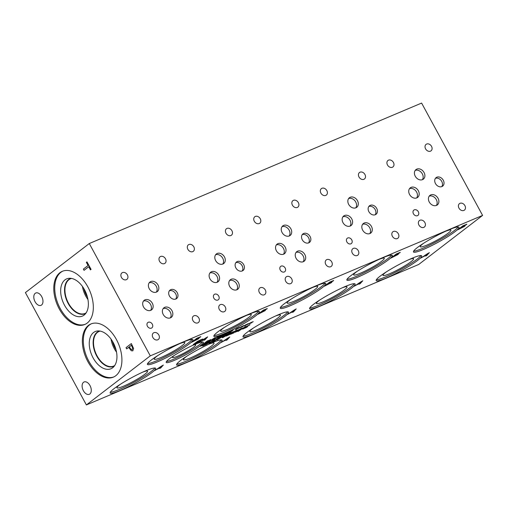 <?xml version="1.0" encoding="UTF-8"?>
<svg xmlns="http://www.w3.org/2000/svg" width="508" height="508" viewBox="0 0 508 508"><rect width="100%" height="100%" fill="white"/><g stroke="black" fill="none" stroke-linecap="round" stroke-linejoin="round"><path stroke-width="0.76" d="M482.6 215.411L421.608 103.073L89.287 243.529L150.279 355.86L482.6 215.411L418.713 264.471L86.392 404.927L150.279 355.86M84.042 270.339L83.369 269.094L88.113 265.468L86.404 262.325L86.989 261.874L91.072 269.392L90.443 269.875L88.735 266.732L84.042 270.339M84.087 270.307L83.414 269.075M88.735 266.732L90.481 269.843M83.369 269.094L88.062 265.487L86.354 262.35L86.982 261.861M132.671 348.132L131.407 345.275L132.721 348.113L131.997 349.574L132.721 348.113M131.407 345.275L129.286 346.907L131.147 349.504L132.277 349.409M132.95 350.71L131.324 350.799L128.683 347.37L126.695 348.894L126.022 347.65L131.343 343.56L133.617 348.621L132.639 350.895M126.022 347.65L131.35 343.573M126.74 348.863L126.067 347.631M128.683 347.37L131.375 350.78L133.001 350.691M89.287 243.529L25.4 292.589L86.392 404.927M83.522 382.295A6.699 4.102 67.1 0 1 84.087 381.965A6.699 4.102 67.1 0 1 90.259 386.061A6.699 4.102 67.1 0 1 89.865 393.979A6.699 4.102 67.1 0 1 89.3 394.31A6.699 4.102 67.1 0 1 83.134 390.22A6.699 4.102 67.1 0 1 83.522 382.295M35.217 293.326A6.699 4.102 67.1 0 1 35.782 292.995A6.699 4.102 67.1 0 1 41.948 297.085A6.699 4.102 67.1 0 1 41.561 305.01A6.699 4.102 67.1 0 1 40.996 305.34A6.699 4.102 67.1 0 1 34.823 301.25A6.699 4.102 67.1 0 1 35.217 293.326M116.446 339.56A28.861 17.678 67.1 0 1 113.367 377.133A28.861 17.678 67.1 0 1 87.821 361.537A28.861 17.678 67.1 0 1 90.9 323.971A28.861 17.678 67.1 0 1 116.446 339.56M87.859 286.912A28.861 17.678 67.1 0 1 84.785 324.485A28.861 17.678 67.1 0 1 59.239 308.889A28.861 17.678 67.1 0 1 62.313 271.316A28.861 17.678 67.1 0 1 87.859 286.912M245.383 326.549L237.96 331.445L245.383 326.549M238.633 331.159L238.265 331.241M245.726 326.396L238.601 331.102M234.029 332.804L230.365 334.353L236.144 330.486C237.255 330.022 237.477 330.06 236.804 330.587L231.578 333.68L234.029 332.804L230.575 334.194M231.578 333.68L234.194 332.207M235.687 331.343L234.163 332.149M237.147 330.168L235.649 331.28M237.179 330.187L236.772 330.53M234.645 331.324L233.813 331.68M235.966 330.956L234.613 331.267M218.224 338.411L216.484 338.88L219.088 338.03L213.976 341.306L212.604 341.801L213.176 341.363L215.525 340.417L216.713 339.49L216.071 339.56L218.224 338.411L215.925 339.242M216.478 339.795L216.681 339.433L215.83 339.744M217.551 339.02L212.573 341.744M217.583 339.084L217.214 339.42M219.272 337.617L217.056 339.128M212.941 341.02L213.963 340.157L212.198 340.906L209.74 342.792L212.941 341.02M213.963 340.157L213.506 340.208M213.474 340.144L210.725 341.884L209.709 342.735L210.191 342.754M213.925 339.801C215.214 339.255 215.144 339.528 213.716 340.614L208.82 343.313M213.957 339.858C215.246 339.319 215.176 339.585 213.747 340.678L209.747 343.097C208.445 343.649 208.515 343.376 209.95 342.284L214.871 339.611M209.715 343.04L208.826 343.351M209.106 342.246L206.997 342.919L203.911 345.37L208.547 342.875L208.921 342.189L206.997 342.919M207.029 342.976L203.911 345.37M209.829 341.674L209.328 342.475L206.419 344.284L202.87 345.904M209.861 341.732L209.359 342.532L206.451 344.348L202.66 346.062L206.705 342.957L210.083 341.763M203.181 344.818L200.419 346.278L202.14 344.957L205.143 343.795M203.283 344.678L204.057 344.011M202.425 345.135L201.739 345.205M202.305 345.275L200.444 346.189M202.756 345.091L201.765 345.777M203.467 344.989L202.724 345.027M203.835 344.691L203.435 344.932M222.853 336.556L221.45 336.81L219.869 338.106L222.853 336.556L221.45 336.81M221.482 336.868L219.869 338.106M223.92 335.693L217.322 339.795M223.952 335.75L217.113 339.954L221.158 336.848L223.66 336.137M226.358 335.344L227.381 334.486L225.615 335.236L223.158 337.121L226.358 335.344M227.381 334.486L226.93 334.537M226.898 334.474L224.142 336.213L223.126 337.064L223.615 337.077M227.343 334.131C228.632 333.585 228.562 333.858 227.139 334.943L222.244 337.636M227.381 334.188C228.664 333.642 228.594 333.915 227.171 335.007L223.164 337.426C221.869 337.979 221.933 337.706 223.368 336.614L228.289 333.94M223.133 337.363L222.244 337.674M231.127 333.178L229.26 334.639L226.079 336.042M229.984 334.067L228.175 334.601L230.264 333L233.521 331.622L230.549 333.038L229.47 333.87L231.159 333.235L230.791 333.731L229.292 334.696L226.111 336.099L229.984 334.067L228.143 334.543M231.159 333.235L230.759 333.667M229.47 333.87L230.549 333.038M233.045 331.984L230.518 332.981M239.7 329.584L238.462 330.759L234.906 332.276M238.493 330.816L234.937 332.334L238.982 330.34L237.357 330.625L237.7 330.232L242.36 327.952L238.544 329.781L239.89 329.927L238.462 330.759M241.662 328.466L238.722 329.997M242.189 327.997L241.687 328.384M237.979 330.486L237.357 330.625L237.7 330.232M238.982 330.34L237.947 330.429M247.371 326.339L246.132 327.514L242.576 329.032M245.65 327.247L245.027 327.387L245.37 326.987L250.031 324.707L246.253 326.593L247.561 326.688L246.164 327.571L242.614 329.095L246.653 327.101L244.996 327.323M246.399 326.752L249.333 325.228M249.866 324.752L249.358 325.145M245.37 326.987L245.008 327.349M246.653 327.101L245.618 327.184M421.183 257.918L429.368 252.616L426.676 255.594L425.583 256.057L426.358 255.213L420.44 258.153M288.004 314.204L296.189 308.902L293.497 311.88L292.405 312.344L293.186 311.499L287.268 314.439M155.143 370.351L163.335 365.055L160.642 368.027L159.544 368.49L160.325 367.652L154.407 370.592M464.401 225.977L464.375 225.996C465.137 225.743 465.188 225.876 464.515 226.397L457.581 229.895L462.902 225.806L466.808 224.225L464.375 225.996C465.137 225.743 465.188 225.876 464.515 226.397L457.791 229.73M466.808 224.225L464.369 225.92M397.815 254.121L397.789 254.14C398.551 253.886 398.596 254.013 397.923 254.54L390.989 258.039L396.316 253.949L400.221 252.368L397.789 254.14C398.551 253.886 398.596 254.013 397.923 254.54L391.198 257.874M400.221 252.368L397.783 254.064M331.222 282.264L331.197 282.283C331.959 282.029 332.01 282.156 331.337 282.683L324.402 286.175L329.724 282.092L333.629 280.511L331.197 282.283C331.959 282.029 332.01 282.156 331.337 282.683L324.612 286.017M333.629 280.511L331.191 282.207M264.82 310.325L264.795 310.35C265.563 310.09 265.608 310.223 264.935 310.744L258 314.242L263.322 310.153L267.233 308.578L264.795 310.35C265.563 310.09 265.608 310.223 264.935 310.744L258.21 314.084M267.233 308.578L264.789 310.267M198.361 338.417L198.336 338.436C199.098 338.182 199.142 338.315 198.476 338.836L191.535 342.335L196.863 338.245L200.768 336.671L198.336 338.436C199.098 338.182 199.142 338.315 198.476 338.836L191.745 342.17M200.768 336.671L198.33 338.36M200.165 345.808A21.152 2.635 -28.5 0 1 179.889 357.803A21.152 2.635 -28.5 0 1 166.186 362.407A21.152 2.635 -28.5 0 1 169.374 358.826A21.152 2.635 -28.5 0 1 189.655 346.831A21.152 2.635 -28.5 0 1 203.359 342.227A21.152 2.635 -28.5 0 1 200.165 345.808M189.02 344.087A25.895 3.226 -28.5 0 1 164.192 358.769A25.895 3.226 -28.5 0 1 147.415 364.407A25.895 3.226 -28.5 0 1 151.321 360.02A25.895 3.226 -28.5 0 1 176.149 345.332A25.895 3.226 -28.5 0 1 192.932 339.693A25.895 3.226 -28.5 0 1 189.02 344.087M255.486 315.995A25.895 3.226 -28.5 0 1 230.657 330.683A25.895 3.226 -28.5 0 1 213.881 336.321A25.895 3.226 -28.5 0 1 217.786 331.927A25.895 3.226 -28.5 0 1 242.614 317.246A25.895 3.226 -28.5 0 1 259.391 311.607A25.895 3.226 -28.5 0 1 255.486 315.995M321.888 287.934A25.895 3.226 -28.5 0 1 297.059 302.616A25.895 3.226 -28.5 0 1 280.283 308.254A25.895 3.226 -28.5 0 1 284.188 303.867A25.895 3.226 -28.5 0 1 309.016 289.179A25.895 3.226 -28.5 0 1 325.793 283.54A25.895 3.226 -28.5 0 1 321.888 287.934M388.474 259.791A25.895 3.226 -28.5 0 1 363.645 274.472A25.895 3.226 -28.5 0 1 346.869 280.111A25.895 3.226 -28.5 0 1 350.774 275.723A25.895 3.226 -28.5 0 1 375.603 261.036A25.895 3.226 -28.5 0 1 392.386 255.397A25.895 3.226 -28.5 0 1 388.474 259.791M455.066 231.648A25.895 3.226 -28.5 0 1 430.238 246.329A25.895 3.226 -28.5 0 1 413.455 251.968A25.895 3.226 -28.5 0 1 417.366 247.58A25.895 3.226 -28.5 0 1 442.195 232.893A25.895 3.226 -28.5 0 1 458.972 227.254A25.895 3.226 -28.5 0 1 455.066 231.648M151.759 372.707A25.895 3.226 -28.5 0 1 126.924 387.388A25.895 3.226 -28.5 0 1 110.147 393.027A25.895 3.226 -28.5 0 1 114.052 388.639A25.895 3.226 -28.5 0 1 138.881 373.952A25.895 3.226 -28.5 0 1 155.664 368.313A25.895 3.226 -28.5 0 1 151.759 372.707M218.218 344.615A25.895 3.226 -28.5 0 1 193.389 359.302A25.895 3.226 -28.5 0 1 176.613 364.941A25.895 3.226 -28.5 0 1 180.518 360.547A25.895 3.226 -28.5 0 1 205.346 345.865A25.895 3.226 -28.5 0 1 222.123 340.227A25.895 3.226 -28.5 0 1 218.218 344.615M284.62 316.548A25.895 3.226 -28.5 0 1 259.791 331.235A25.895 3.226 -28.5 0 1 243.014 336.874A25.895 3.226 -28.5 0 1 246.92 332.486A25.895 3.226 -28.5 0 1 271.748 317.798A25.895 3.226 -28.5 0 1 288.525 312.16A25.895 3.226 -28.5 0 1 284.62 316.548M351.212 288.411A25.895 3.226 -28.5 0 1 326.377 303.092A25.895 3.226 -28.5 0 1 309.601 308.731A25.895 3.226 -28.5 0 1 313.506 304.343A25.895 3.226 -28.5 0 1 338.334 289.655A25.895 3.226 -28.5 0 1 355.117 284.016A25.895 3.226 -28.5 0 1 351.212 288.411M417.798 260.267A25.895 3.226 -28.5 0 1 392.97 274.949A25.895 3.226 -28.5 0 1 376.193 280.587A25.895 3.226 -28.5 0 1 380.098 276.2A25.895 3.226 -28.5 0 1 404.927 261.512A25.895 3.226 -28.5 0 1 421.704 255.873A25.895 3.226 -28.5 0 1 417.798 260.267M198.317 342.525L193.231 344.526L197.364 341.433L200.793 339.731L202.895 339.001L202.038 339.655L200.063 340.252L194.526 343.884L197.618 342.71L198.996 341.649L197.809 341.941L200.647 340.741L198.317 342.525L193.218 344.545M199.479 342.157L207.664 336.861L204.978 339.833L203.879 340.296L204.661 339.452L198.742 342.398M221.602 342.265L229.787 336.969L227.101 339.941L226.003 340.404L226.784 339.56L220.866 342.506M354.59 286.061L362.775 280.759L360.089 283.737L358.991 284.201L359.772 283.356L353.854 286.296M251.301 322.713L248.545 324.174L250.266 322.853L253.27 321.691M242.386 326.479L239.63 327.946L241.351 326.625L244.354 325.457M233.242 329.971L229.197 333.083L228.314 333.458L229.171 331.889L224.949 334.88L228.994 331.768L230.118 331.299L229.305 332.746L233.242 329.971M220.205 336.88L226.428 332.854L224.384 335.115L223.552 335.464L224.142 334.829L219.723 337.014M210.515 339.687L210.014 340.493L207.105 342.303L203.308 344.024L207.359 340.912L210.737 339.725M209.01 341.611L215.233 337.585L213.189 339.846L212.357 340.201L212.947 339.56L208.528 341.744M222.891 334.347L218.846 337.458L221.539 335.115L217.621 337.591L217.138 337.795L217.976 336.62L213.754 339.611L217.799 336.499L218.878 336.048L218.103 337.147L222.891 334.347M237.928 328.365L235.172 329.825L236.893 328.505L239.897 327.343M246.844 324.599L244.088 326.06L245.809 324.739L248.812 323.571M246.951 324.46L247.726 323.793M246.094 324.917L245.402 324.98M245.974 325.056L244.113 325.971M246.424 324.866L245.428 325.558M247.136 324.771L246.393 324.809M247.504 324.466L247.104 324.714M238.036 328.225L238.811 327.558M237.179 328.682L236.487 328.752M237.058 328.822L235.198 329.736M237.509 328.638L236.512 329.324M238.22 328.536L237.477 328.574M238.589 328.238L238.189 328.479M222.65 334.455L218.262 337.63M218.103 337.147L218.77 336.093M214.49 339.3L213.963 339.446M217.976 336.62L214.459 339.236M217.621 337.591L217.214 337.687M221.539 335.115L217.589 337.528M214.173 338.22L211.322 340.011L214.141 338.163L213.189 339.3L211.353 340.074M210.68 340.519L208.979 341.554M212.947 339.56L210.649 340.455M213.189 339.846L212.465 340.081M215.094 337.642L213.157 339.788M209.76 340.201L207.651 340.881L204.565 343.332L209.201 340.836L209.575 340.15L207.651 340.881M207.683 340.938L204.565 343.332M210.483 339.63L209.982 340.43L207.074 342.246L203.524 343.859M225.374 333.489L222.523 335.28L225.342 333.432L224.384 334.562L222.555 335.337M221.875 335.782L220.174 336.823M224.142 334.829L221.844 335.725M224.384 335.115L223.66 335.35M226.289 332.911L224.352 335.058M233.001 330.073L228.365 333.362M229.305 332.746L230.029 331.33M225.685 334.569L225.158 334.715M229.171 331.889L225.654 334.505M242.494 326.346L243.269 325.672M241.637 326.796L240.944 326.866M241.516 326.942L239.655 327.857M241.967 326.752L240.97 327.444M242.678 326.657L241.935 326.695M243.046 326.352L242.646 326.593M251.409 322.574L252.184 321.907M250.552 323.031L249.86 323.101M250.431 323.171L248.571 324.085M250.882 322.986L249.885 323.672M251.593 322.885L250.85 322.923M251.962 322.586L251.562 322.828M427.977 253.454L424.237 255.829L427.946 253.397L426.682 254.87L424.269 255.892M423.38 256.476L421.145 257.854M426.358 255.213L423.348 256.413M426.676 255.594L425.691 255.937M429.228 252.679L426.644 255.537M361.385 281.597L357.645 283.972L361.353 281.54L360.089 283.013L357.676 284.029M356.787 284.62L354.559 285.998M359.772 283.356L356.756 284.556M360.089 283.737L359.105 284.08M362.642 280.822L360.058 283.68M294.799 309.74L291.059 312.115L294.767 309.683L293.503 311.156L291.09 312.172M290.201 312.757L287.973 314.141M293.186 311.499L290.17 312.699M293.497 311.88L292.513 312.223M296.05 308.959L293.465 311.823M228.397 337.807L224.657 340.182L228.365 337.744L227.101 339.217L224.688 340.239M223.799 340.824L221.571 342.208M226.784 339.56L223.768 340.766M227.101 339.941L226.111 340.284M229.648 337.026L227.063 339.884M161.944 365.893L158.198 368.268L161.912 365.836L160.642 367.303L158.229 368.325M157.34 368.91L155.111 370.294M160.325 367.652L157.309 368.852M160.642 368.027L159.658 368.376M163.195 365.112L160.611 367.97M465.455 225.171L463.302 225.768L461.778 227.025L465.455 225.171L463.302 225.768M463.334 225.831L461.778 227.025M463.404 226.879L461.156 227.419L459.219 228.987L463.404 226.879L463.563 226.447L461.156 227.419M461.188 227.476L459.219 228.987M463.366 226.816L463.563 226.447L463.366 226.816M464.344 225.939C465.106 225.679 465.157 225.812 464.483 226.339M466.776 224.168L466.604 224.58M398.863 253.314L396.716 253.911L395.192 255.168L398.863 253.314L396.716 253.911M396.748 253.975L395.192 255.168M396.811 255.022L394.57 255.562L392.633 257.131L396.811 255.022L396.977 254.591L394.57 255.562M394.602 255.619L392.633 257.131M396.78 254.959L396.977 254.591L396.78 254.959M397.758 254.083C398.52 253.822 398.564 253.956 397.891 254.483M400.19 252.311L400.018 252.724M332.276 281.457L330.124 282.054L328.6 283.312L332.276 281.457L330.124 282.054M330.162 282.118L328.6 283.312M330.225 283.166L327.978 283.705L326.041 285.274L330.225 283.166L330.384 282.734L327.978 283.705M328.009 283.762L326.041 285.274M330.194 283.102L330.384 282.734L330.194 283.102M331.165 282.226C331.927 281.965 331.978 282.099 331.305 282.626M333.597 280.454L333.426 280.867M265.875 309.524L263.728 310.121L262.198 311.372L265.875 309.524L263.728 310.121M263.76 310.178L262.198 311.372M263.823 311.226L261.576 311.772L259.639 313.341L263.823 311.226L263.982 310.801L261.576 311.772M261.607 311.829L259.639 313.341M263.792 311.169L263.982 310.801L263.792 311.169M264.763 310.286C265.532 310.032 265.576 310.166 264.903 310.686M267.195 308.515L267.024 308.928M199.415 337.617L197.263 338.207L195.739 339.465L199.415 337.617L197.263 338.207M197.294 338.271L195.739 339.465M197.358 339.319L195.116 339.858L193.18 341.433L197.358 339.319L197.523 338.893L195.116 339.858M195.148 339.922L193.18 341.433M197.326 339.261L197.523 338.893L197.326 339.261M198.304 338.379C199.066 338.118 199.111 338.252 198.444 338.779M200.736 336.607L200.565 337.02M206.273 337.699L202.533 340.074L206.242 337.636L204.978 339.109L202.565 340.131M201.676 340.716L199.447 342.1M204.661 339.452L201.644 340.658M204.978 339.833L203.994 340.176M207.524 336.918L204.946 339.776M200.4 340.843L198.285 342.468M198.996 341.649L197.396 342.259M201.416 339.769L195.389 342.887L194.494 343.821M201.949 339.693L201.384 339.706M202.73 339.039L202.006 339.598M85.261 324.269A28.861 17.678 67.1 0 1 60.204 308.483A28.861 17.678 67.1 0 1 62.802 271.126M84.538 289.795A20.206 12.383 67.1 0 1 84.582 314.693A20.206 12.383 67.1 0 1 64.497 305.187A20.206 12.383 67.1 0 1 69.19 278.282A20.206 12.383 67.1 0 1 84.538 289.795M85.769 313.385A19.069 11.684 67.1 0 1 85.033 313.747A19.069 11.684 67.1 0 1 68.155 303.447A19.069 11.684 67.1 0 1 70.187 278.619A19.069 11.684 67.1 0 1 70.961 278.346M85.033 313.747A19.069 11.684 67.1 0 1 68.155 303.447A19.069 11.684 67.1 0 1 70.187 278.619M71.545 278.441A18.79 11.513 -112.9 0 0 70.498 278.79A18.79 11.513 -112.9 0 0 68.491 303.257A18.79 11.513 -112.9 0 0 85.128 313.411A18.79 11.513 -112.9 0 0 86.112 312.903M111.03 339.115A18.79 11.513 -112.9 0 0 116.535 352.139M112.42 341.217A17.285 10.592 -112.9 0 0 115.995 349.682M114.694 365.55A18.79 11.513 67.1 0 1 113.716 366.058A18.79 11.513 67.1 0 1 97.079 355.905A18.79 11.513 67.1 0 1 99.079 331.438A18.79 11.513 67.1 0 1 100.133 331.089M82.448 286.461A18.79 11.513 -112.9 0 0 87.954 299.491M83.833 288.563A17.285 10.592 -112.9 0 0 87.408 297.034M113.849 376.917A28.861 17.678 67.1 0 1 88.792 361.131A28.861 17.678 67.1 0 1 91.389 323.774M113.125 342.443A20.206 12.383 67.1 0 1 113.163 367.341A20.206 12.383 67.1 0 1 93.085 357.835A20.206 12.383 67.1 0 1 97.777 330.937A20.206 12.383 67.1 0 1 113.125 342.443M114.357 366.033A19.069 11.684 67.1 0 1 113.614 366.395A19.069 11.684 67.1 0 1 96.742 356.095A19.069 11.684 67.1 0 1 98.774 331.273A19.069 11.684 67.1 0 1 99.549 330.994M113.621 366.395A19.069 11.684 67.1 0 1 96.742 356.095A19.069 11.684 67.1 0 1 98.774 331.267M420.91 255.556A25.895 3.226 -28.5 0 1 417.17 259.105A25.895 3.226 -28.5 0 1 394.633 272.65A25.895 3.226 -28.5 0 1 376.358 279.749M408.661 259.747A17.412 2.172 -28.5 0 1 413.575 258.705A17.412 2.172 -28.5 0 1 410.991 261.715A17.412 2.172 -28.5 0 1 394.049 271.71A17.412 2.172 -28.5 0 1 382.988 275.311A17.412 2.172 -28.5 0 1 385.642 272.428A17.412 2.172 -28.5 0 1 386.537 271.761M354.317 283.699A25.895 3.226 -28.5 0 1 350.577 287.249A25.895 3.226 -28.5 0 1 328.047 300.793A25.895 3.226 -28.5 0 1 309.766 307.892M342.075 287.89A17.412 2.172 -28.5 0 1 346.989 286.849A17.412 2.172 -28.5 0 1 344.405 289.858A17.412 2.172 -28.5 0 1 327.457 299.853A17.412 2.172 -28.5 0 1 316.401 303.454A17.412 2.172 -28.5 0 1 319.049 300.571A17.412 2.172 -28.5 0 1 319.951 299.904M287.731 311.842A25.895 3.226 -28.5 0 1 283.991 315.392A25.895 3.226 -28.5 0 1 261.455 328.936A25.895 3.226 -28.5 0 1 243.18 336.029M275.482 316.033A17.412 2.172 -28.5 0 1 280.397 314.985A17.412 2.172 -28.5 0 1 277.819 318.002A17.412 2.172 -28.5 0 1 260.871 327.997A17.412 2.172 -28.5 0 1 249.809 331.597A17.412 2.172 -28.5 0 1 252.463 328.714A17.412 2.172 -28.5 0 1 253.365 328.047M221.329 339.909A25.895 3.226 -28.5 0 1 217.589 343.452A25.895 3.226 -28.5 0 1 195.053 356.997A25.895 3.226 -28.5 0 1 176.778 364.096M209.086 344.094A17.412 2.172 -28.5 0 1 213.995 343.052A17.412 2.172 -28.5 0 1 211.417 346.062A17.412 2.172 -28.5 0 1 194.469 356.057A17.412 2.172 -28.5 0 1 183.407 359.664A17.412 2.172 -28.5 0 1 186.061 356.781A17.412 2.172 -28.5 0 1 186.963 356.108M154.864 367.995A25.895 3.226 -28.5 0 1 151.124 371.545A25.895 3.226 -28.5 0 1 128.594 385.089A25.895 3.226 -28.5 0 1 110.312 392.189M142.621 372.186A17.412 2.172 -28.5 0 1 147.536 371.145A17.412 2.172 -28.5 0 1 144.951 374.155A17.412 2.172 -28.5 0 1 128.003 384.15A17.412 2.172 -28.5 0 1 116.942 387.75A17.412 2.172 -28.5 0 1 119.596 384.867A17.412 2.172 -28.5 0 1 120.498 384.2M458.178 226.936A25.895 3.226 -28.5 0 1 454.438 230.486A25.895 3.226 -28.5 0 1 431.902 244.031A25.895 3.226 -28.5 0 1 413.626 251.13M445.929 231.127A17.412 2.172 -28.5 0 1 450.844 230.086A17.412 2.172 -28.5 0 1 448.259 233.096A17.412 2.172 -28.5 0 1 431.317 243.091A17.412 2.172 -28.5 0 1 420.256 246.691A17.412 2.172 -28.5 0 1 422.91 243.808A17.412 2.172 -28.5 0 1 423.805 243.141M391.585 255.079A25.895 3.226 -28.5 0 1 387.845 258.629A25.895 3.226 -28.5 0 1 365.315 272.174A25.895 3.226 -28.5 0 1 347.034 279.273M379.343 259.271A17.412 2.172 -28.5 0 1 384.258 258.229A17.412 2.172 -28.5 0 1 381.673 261.239A17.412 2.172 -28.5 0 1 364.725 271.234A17.412 2.172 -28.5 0 1 353.663 274.834A17.412 2.172 -28.5 0 1 356.318 271.951A17.412 2.172 -28.5 0 1 357.219 271.285M324.999 283.223A25.895 3.226 -28.5 0 1 321.259 286.772A25.895 3.226 -28.5 0 1 298.723 300.317A25.895 3.226 -28.5 0 1 280.448 307.416M312.75 287.414A17.412 2.172 -28.5 0 1 317.665 286.372A17.412 2.172 -28.5 0 1 315.081 289.382A17.412 2.172 -28.5 0 1 298.139 299.377A17.412 2.172 -28.5 0 1 287.077 302.978A17.412 2.172 -28.5 0 1 289.731 300.095A17.412 2.172 -28.5 0 1 290.627 299.428M258.597 311.29A25.895 3.226 -28.5 0 1 254.857 314.833A25.895 3.226 -28.5 0 1 232.321 328.378A25.895 3.226 -28.5 0 1 214.046 335.477M246.348 315.474A17.412 2.172 -28.5 0 1 251.263 314.433A17.412 2.172 -28.5 0 1 248.685 317.443A17.412 2.172 -28.5 0 1 231.737 327.438A17.412 2.172 -28.5 0 1 220.675 331.045A17.412 2.172 -28.5 0 1 223.329 328.162A17.412 2.172 -28.5 0 1 224.231 327.489M192.132 339.376A25.895 3.226 -28.5 0 1 188.392 342.925A25.895 3.226 -28.5 0 1 165.856 356.47A25.895 3.226 -28.5 0 1 147.58 363.569M179.889 343.567A17.412 2.172 -28.5 0 1 184.804 342.525A17.412 2.172 -28.5 0 1 182.22 345.535A17.412 2.172 -28.5 0 1 165.271 355.53A17.412 2.172 -28.5 0 1 154.21 359.131A17.412 2.172 -28.5 0 1 156.864 356.248A17.412 2.172 -28.5 0 1 157.766 355.581M202.451 341.967A21.152 2.635 -28.5 0 1 199.536 344.646A21.152 2.635 -28.5 0 1 181.566 355.492A21.152 2.635 -28.5 0 1 166.459 361.505M193.148 345.186A13.183 1.645 -28.5 0 1 195.701 344.83A13.183 1.645 -28.5 0 1 193.739 347.097A13.183 1.645 -28.5 0 1 180.95 354.647A13.183 1.645 -28.5 0 1 172.536 357.403A13.183 1.645 -28.5 0 1 174.225 355.46M346.869 241.935A3.353 2.616 -127.5 0 1 347.262 238.246A3.353 2.616 -127.5 0 1 351.746 239.871A3.353 2.616 -127.5 0 1 351.345 243.561A3.353 2.616 -127.5 0 1 346.869 241.935M213.849 298.152A3.353 2.616 -127.5 0 1 214.243 294.462A3.353 2.616 -127.5 0 1 218.726 296.094A3.353 2.616 -127.5 0 1 218.326 299.777A3.353 2.616 -127.5 0 1 213.849 298.152M280.276 270.078A3.353 2.616 -127.5 0 1 280.676 266.389A3.353 2.616 -127.5 0 1 285.153 268.014A3.353 2.616 -127.5 0 1 284.759 271.704A3.353 2.616 -127.5 0 1 280.276 270.078M413.455 213.792A3.353 2.616 -127.5 0 1 413.855 210.102A3.353 2.616 -127.5 0 1 418.332 211.728A3.353 2.616 -127.5 0 1 417.932 215.417A3.353 2.616 -127.5 0 1 413.455 213.792M375.196 214.763A5.366 4.191 52.5 0 0 375.158 209.556A5.366 4.191 52.5 0 0 368.84 206.477M368.878 211.684A5.366 4.191 -127.5 0 1 369.519 205.772A5.366 4.191 -127.5 0 1 376.695 208.382A5.366 4.191 -127.5 0 1 376.053 214.287A5.366 4.191 -127.5 0 1 368.878 211.684M242.176 270.98A5.366 4.191 52.5 0 0 242.138 265.779A5.366 4.191 52.5 0 0 235.814 262.7M235.858 267.9A5.366 4.191 -127.5 0 1 236.493 261.995A5.366 4.191 -127.5 0 1 243.675 264.598A5.366 4.191 -127.5 0 1 243.034 270.51A5.366 4.191 -127.5 0 1 235.858 267.9M175.743 299.06A5.366 4.191 52.5 0 0 175.704 293.859A5.366 4.191 52.5 0 0 169.386 290.773M169.424 295.98A5.366 4.191 -127.5 0 1 170.066 290.068A5.366 4.191 -127.5 0 1 177.241 292.678A5.366 4.191 -127.5 0 1 176.6 298.583A5.366 4.191 -127.5 0 1 169.424 295.98M308.61 242.907A5.366 4.191 52.5 0 0 308.566 237.7A5.366 4.191 52.5 0 0 302.247 234.62M302.292 239.827A5.366 4.191 -127.5 0 1 302.927 233.915A5.366 4.191 -127.5 0 1 310.109 236.525A5.366 4.191 -127.5 0 1 309.467 242.43A5.366 4.191 -127.5 0 1 302.292 239.827M441.789 186.62A5.366 4.191 52.5 0 0 441.744 181.413A5.366 4.191 52.5 0 0 435.426 178.333M435.47 183.54A5.366 4.191 -127.5 0 1 436.105 177.629A5.366 4.191 -127.5 0 1 443.281 180.238A5.366 4.191 -127.5 0 1 442.646 186.144A5.366 4.191 -127.5 0 1 435.47 183.54M422.37 179.705A6.032 4.712 52.5 0 0 422.319 173.857A6.032 4.712 52.5 0 0 415.22 170.39M415.265 176.238A6.032 4.712 -127.5 0 1 415.982 169.596A6.032 4.712 -127.5 0 1 424.053 172.529A6.032 4.712 -127.5 0 1 423.335 179.172A6.032 4.712 -127.5 0 1 415.265 176.238M369.767 233.61A6.032 4.712 52.5 0 0 369.722 227.762A6.032 4.712 52.5 0 0 362.617 224.295M362.668 230.143A6.032 4.712 -127.5 0 1 363.379 223.501A6.032 4.712 -127.5 0 1 371.45 226.435A6.032 4.712 -127.5 0 1 370.732 233.077A6.032 4.712 -127.5 0 1 362.668 230.143M350.082 226.092A6.032 4.712 52.5 0 0 350.037 220.243A6.032 4.712 52.5 0 0 342.932 216.783M342.976 222.631A6.032 4.712 -127.5 0 1 343.694 215.989A6.032 4.712 -127.5 0 1 351.765 218.916A6.032 4.712 -127.5 0 1 351.047 225.558A6.032 4.712 -127.5 0 1 342.976 222.631M289.192 235.991A6.032 4.712 52.5 0 0 289.147 230.143A6.032 4.712 52.5 0 0 282.042 226.676M282.086 232.524A6.032 4.712 -127.5 0 1 282.804 225.882A6.032 4.712 -127.5 0 1 290.874 228.816A6.032 4.712 -127.5 0 1 290.157 235.458A6.032 4.712 -127.5 0 1 282.086 232.524M236.747 289.827A6.032 4.712 52.5 0 0 236.703 283.978A6.032 4.712 52.5 0 0 229.597 280.518M229.641 286.366A6.032 4.712 -127.5 0 1 230.359 279.724A6.032 4.712 -127.5 0 1 238.43 282.651A6.032 4.712 -127.5 0 1 237.712 289.293A6.032 4.712 -127.5 0 1 229.641 286.366M217.062 282.308A6.032 4.712 52.5 0 0 217.011 276.46A6.032 4.712 52.5 0 0 209.912 272.999M209.956 278.848A6.032 4.712 -127.5 0 1 210.674 272.205A6.032 4.712 -127.5 0 1 218.738 275.133A6.032 4.712 -127.5 0 1 218.021 281.775A6.032 4.712 -127.5 0 1 209.956 278.848M156.324 292.144A6.032 4.712 52.5 0 0 156.28 286.296A6.032 4.712 52.5 0 0 149.174 282.829M149.225 288.677A6.032 4.712 -127.5 0 1 149.943 282.035A6.032 4.712 -127.5 0 1 158.007 284.969A6.032 4.712 -127.5 0 1 157.29 291.611A6.032 4.712 -127.5 0 1 149.225 288.677M150.628 310.388A6.032 4.712 52.5 0 0 150.584 304.54A6.032 4.712 52.5 0 0 143.478 301.079M143.523 306.927A6.032 4.712 -127.5 0 1 144.24 300.285A6.032 4.712 -127.5 0 1 152.311 303.212A6.032 4.712 -127.5 0 1 151.594 309.855A6.032 4.712 -127.5 0 1 143.523 306.927M170.313 317.906A6.032 4.712 52.5 0 0 170.269 312.058A6.032 4.712 52.5 0 0 163.163 308.591M163.208 314.446A6.032 4.712 -127.5 0 1 163.925 307.804A6.032 4.712 -127.5 0 1 171.996 310.731A6.032 4.712 -127.5 0 1 171.279 317.373A6.032 4.712 -127.5 0 1 163.208 314.446M222.758 264.065A6.032 4.712 52.5 0 0 222.714 258.216A6.032 4.712 52.5 0 0 215.608 254.756M215.652 260.604A6.032 4.712 -127.5 0 1 216.37 253.962A6.032 4.712 -127.5 0 1 224.441 256.889A6.032 4.712 -127.5 0 1 223.723 263.531A6.032 4.712 -127.5 0 1 215.652 260.604M283.496 254.235A6.032 4.712 52.5 0 0 283.445 248.387A6.032 4.712 52.5 0 0 276.339 244.926M276.39 250.774A6.032 4.712 -127.5 0 1 277.108 244.132A6.032 4.712 -127.5 0 1 285.172 247.059A6.032 4.712 -127.5 0 1 284.455 253.702A6.032 4.712 -127.5 0 1 276.39 250.774M303.181 261.753A6.032 4.712 52.5 0 0 303.13 255.905A6.032 4.712 52.5 0 0 296.031 252.438M296.075 258.286A6.032 4.712 -127.5 0 1 296.793 251.644A6.032 4.712 -127.5 0 1 304.864 254.578A6.032 4.712 -127.5 0 1 304.146 261.22A6.032 4.712 -127.5 0 1 296.075 258.286M355.778 207.848A6.032 4.712 52.5 0 0 355.733 202A6.032 4.712 52.5 0 0 348.628 198.533M348.679 204.381A6.032 4.712 -127.5 0 1 349.396 197.739A6.032 4.712 -127.5 0 1 357.461 200.673A6.032 4.712 -127.5 0 1 356.743 207.315A6.032 4.712 -127.5 0 1 348.679 204.381M416.668 197.949A6.032 4.712 52.5 0 0 416.624 192.1A6.032 4.712 52.5 0 0 409.518 188.639M409.569 194.488A6.032 4.712 -127.5 0 1 410.286 187.846A6.032 4.712 -127.5 0 1 418.351 190.773A6.032 4.712 -127.5 0 1 417.633 197.415A6.032 4.712 -127.5 0 1 409.569 194.488M436.359 205.467A6.032 4.712 52.5 0 0 436.309 199.619A6.032 4.712 52.5 0 0 429.209 196.151M429.254 202A6.032 4.712 -127.5 0 1 429.971 195.364A6.032 4.712 -127.5 0 1 438.036 198.291A6.032 4.712 -127.5 0 1 437.318 204.934A6.032 4.712 -127.5 0 1 429.254 202M147.415 326.231A3.353 2.616 -127.5 0 1 147.809 322.542A3.353 2.616 -127.5 0 1 152.292 324.168A3.353 2.616 -127.5 0 1 151.892 327.857A3.353 2.616 -127.5 0 1 147.415 326.231M458.972 208.134A4.077 3.181 -127.5 0 1 459.454 203.644A4.077 3.181 -127.5 0 1 464.909 205.626A4.077 3.181 -127.5 0 1 464.426 210.115A4.077 3.181 -127.5 0 1 458.972 208.134M387.483 164.96A4.077 3.181 -127.5 0 1 387.966 160.471A4.077 3.181 -127.5 0 1 393.421 162.452A4.077 3.181 -127.5 0 1 392.938 166.941A4.077 3.181 -127.5 0 1 387.483 164.96M392.379 236.277A4.077 3.181 -127.5 0 1 392.868 231.788A4.077 3.181 -127.5 0 1 398.323 233.769A4.077 3.181 -127.5 0 1 397.834 238.258A4.077 3.181 -127.5 0 1 392.379 236.277M320.897 193.104A4.077 3.181 -127.5 0 1 321.38 188.614A4.077 3.181 -127.5 0 1 326.835 190.595A4.077 3.181 -127.5 0 1 326.352 195.085A4.077 3.181 -127.5 0 1 320.897 193.104M325.793 264.42A4.077 3.181 -127.5 0 1 326.276 259.931A4.077 3.181 -127.5 0 1 331.73 261.912A4.077 3.181 -127.5 0 1 331.248 266.402A4.077 3.181 -127.5 0 1 325.793 264.42M254.305 221.247A4.077 3.181 -127.5 0 1 254.794 216.757A4.077 3.181 -127.5 0 1 260.248 218.738A4.077 3.181 -127.5 0 1 259.759 223.228A4.077 3.181 -127.5 0 1 254.305 221.247M259.359 292.5A4.077 3.181 -127.5 0 1 259.842 288.004A4.077 3.181 -127.5 0 1 265.297 289.985A4.077 3.181 -127.5 0 1 264.814 294.481A4.077 3.181 -127.5 0 1 259.359 292.5M187.871 249.326A4.077 3.181 -127.5 0 1 188.36 244.837A4.077 3.181 -127.5 0 1 193.815 246.818A4.077 3.181 -127.5 0 1 193.326 251.308A4.077 3.181 -127.5 0 1 187.871 249.326M192.926 320.573A4.077 3.181 -127.5 0 1 193.415 316.084A4.077 3.181 -127.5 0 1 198.869 318.065A4.077 3.181 -127.5 0 1 198.38 322.555A4.077 3.181 -127.5 0 1 192.926 320.573M121.437 277.4A4.077 3.181 -127.5 0 1 121.926 272.91A4.077 3.181 -127.5 0 1 127.381 274.892A4.077 3.181 -127.5 0 1 126.898 279.381A4.077 3.181 -127.5 0 1 121.437 277.4M159.55 261.296A4.077 3.181 -127.5 0 1 160.033 256.807A4.077 3.181 -127.5 0 1 165.487 258.788A4.077 3.181 -127.5 0 1 165.005 263.277A4.077 3.181 -127.5 0 1 159.55 261.296M152.883 337.502A4.077 3.181 -127.5 0 1 153.365 333.007A4.077 3.181 -127.5 0 1 158.82 334.988A4.077 3.181 -127.5 0 1 158.337 339.484A4.077 3.181 -127.5 0 1 152.883 337.502M225.984 233.216A4.077 3.181 -127.5 0 1 226.466 228.727A4.077 3.181 -127.5 0 1 231.921 230.708A4.077 3.181 -127.5 0 1 231.438 235.198A4.077 3.181 -127.5 0 1 225.984 233.216M219.31 309.423A4.077 3.181 -127.5 0 1 219.799 304.933A4.077 3.181 -127.5 0 1 225.254 306.915A4.077 3.181 -127.5 0 1 224.765 311.404A4.077 3.181 -127.5 0 1 219.31 309.423M292.418 205.143A4.077 3.181 -127.5 0 1 292.9 200.654A4.077 3.181 -127.5 0 1 298.355 202.635A4.077 3.181 -127.5 0 1 297.872 207.124A4.077 3.181 -127.5 0 1 292.418 205.143M285.744 281.349A4.077 3.181 -127.5 0 1 286.233 276.854A4.077 3.181 -127.5 0 1 291.687 278.835A4.077 3.181 -127.5 0 1 291.198 283.324A4.077 3.181 -127.5 0 1 285.744 281.349M359.004 177A4.077 3.181 -127.5 0 1 359.486 172.51A4.077 3.181 -127.5 0 1 364.941 174.492A4.077 3.181 -127.5 0 1 364.458 178.981A4.077 3.181 -127.5 0 1 359.004 177M352.336 253.206A4.077 3.181 -127.5 0 1 352.819 248.71A4.077 3.181 -127.5 0 1 358.273 250.692A4.077 3.181 -127.5 0 1 357.791 255.181A4.077 3.181 -127.5 0 1 352.336 253.206M425.59 148.857A4.077 3.181 -127.5 0 1 426.079 144.367A4.077 3.181 -127.5 0 1 431.533 146.348A4.077 3.181 -127.5 0 1 431.044 150.838A4.077 3.181 -127.5 0 1 425.59 148.857M418.922 225.063A4.077 3.181 -127.5 0 1 419.405 220.567A4.077 3.181 -127.5 0 1 424.859 222.548A4.077 3.181 -127.5 0 1 424.377 227.044A4.077 3.181 -127.5 0 1 418.922 225.063"/></g></svg>
